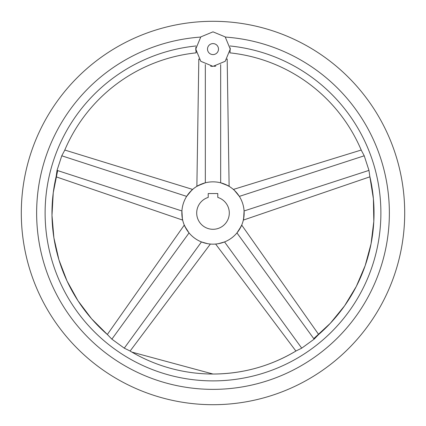<?xml version="1.0" encoding="UTF-8"?>
<svg xmlns="http://www.w3.org/2000/svg" width="426" height="426" viewBox="0 0 426 426"><rect width="100%" height="100%" fill="white"/><g stroke="black" fill="none" stroke-linecap="round" stroke-linejoin="round"><path stroke-width="0.64" d="M210.609 66.184A17.253 17.253 0 0 0 213 66.349L200.8 61.296L195.747 49.096L200.8 36.897L213 31.843L225.2 36.897L230.253 49.096L225.2 61.296L213 66.349M214.214 66.307A17.253 17.253 0 0 0 215.79 66.121M213 21.3A191.7 191.7 0 0 0 21.3 213A191.7 191.7 0 0 0 213 404.7A191.7 191.7 0 0 0 404.7 213A191.7 191.7 0 0 0 213 21.3M225.37 37.073A176.364 176.364 0 0 1 389.257 219.188A176.364 176.364 0 0 1 213 389.364A176.364 176.364 0 0 1 36.742 219.188A176.364 176.364 0 0 1 200.63 37.073M229.96 52.27L230.173 50.753M230.237 49.885L230.21 47.877M229.965 45.971C230.072 55.002 230.072 55.002 229.965 45.971A167.887 167.887 0 0 1 380.674 221.493A167.887 167.887 0 0 1 213 380.887A167.887 167.887 0 0 1 45.326 221.493A167.887 167.887 0 0 1 196.035 45.971L196.024 46.008M226.834 59.406L227.063 59.092M229.838 52.856A161.028 161.028 0 0 1 361.354 150.378L364.23 155.799L368.969 170.384L369.827 176.46A161.028 161.028 0 0 1 320.24 333.127A161.028 161.028 0 0 1 318.398 334.74L314.132 339.155L301.73 348.164L296.214 350.859A161.028 161.028 0 0 1 129.786 350.859L124.27 348.164L111.868 339.155L107.602 334.74A161.028 161.028 0 0 1 56.173 176.46L57.031 170.384L61.77 155.799L64.645 150.378A161.028 161.028 0 0 1 196.162 52.856L195.843 47.27L195.795 50.385M195.944 51.695L196.104 52.595M239.348 196.381C232.133 187.531 231.781 187.174 239.348 196.381L364.23 155.799M361.211 150.043L233.368 189.426L234.556 190.513M235.349 191.301L237.921 194.315M181.918 210.961C182.552 222.361 182.626 222.857 181.918 210.961L57.031 170.384M56.094 176.817L182.669 220.098L182.344 218.522M182.163 217.42L181.854 213.469M213 181.849A31.151 31.151 0 0 0 181.849 213A31.151 31.151 0 0 0 213 244.151A31.151 31.151 0 0 0 244.151 213A31.151 31.151 0 0 0 213 181.849M205.332 182.807C194.693 186.934 194.24 187.158 205.332 182.807L205.332 64.555M199.112 59.336L198.825 58.937L196.876 186.348L202.93 183.521M124.27 348.164L201.455 241.931L207.563 243.672M207.675 243.693L203.82 242.767M187.525 230.929L187.041 230.221M186.801 229.854L184.288 225.082L107.325 334.501M189.048 232.921C182.632 222.878 182.866 223.325 189.048 232.921L111.868 339.155M188.079 194.315L188.601 193.633M188.878 193.292L192.632 189.426L64.789 150.043M186.652 196.381C194.219 187.174 193.867 187.531 186.652 196.381L61.77 155.799M236.952 232.921C243.134 223.325 243.368 222.878 236.952 232.921L314.132 339.155M318.675 334.501L241.712 225.082L238.475 230.929M198.825 58.937L199.277 59.549M223.07 183.521L223.879 183.808M224.289 183.968L229.124 186.348L227.175 58.937M220.668 182.807C231.76 187.158 231.307 186.934 220.668 182.807L220.668 64.555M222.18 242.767L221.355 243.012M220.934 243.124L217.308 243.853M218.437 243.672L224.545 241.931L301.73 348.164M244.146 213.469L244.125 214.326M244.103 214.763L243.331 220.098L369.912 176.817M244.082 210.961C243.374 222.857 243.448 222.361 244.082 210.961L368.969 170.384M213 229.294A16.294 16.294 0 0 0 217.792 197.424L217.792 193.542L208.207 193.542L208.207 197.424A16.294 16.294 0 0 0 213 229.294M213 43.601A5.495 5.495 0 0 0 207.505 49.096A5.495 5.495 0 0 0 213 54.592A5.495 5.495 0 0 0 218.495 49.096A5.495 5.495 0 0 0 213 43.601M296.214 350.859C270.585 366.152 242.847 373.879 213 374.028L131.895 352.11L129.786 350.859M369.827 176.46L373.4 198.777L373.81 221.376L371.051 243.805L365.183 265.632L356.317 286.421L344.623 305.762L330.342 323.275L313.744 338.622M107.602 334.74L91.595 318.786L77.979 300.745L67.026 280.979L58.942 259.871L53.9 237.841L51.988 215.322L53.25 192.754L57.659 170.586M56.173 176.46L55.636 178.851M130.1 351.045L210.38 244.039M295.9 351.051L215.62 244.039M361.354 150.378L360.385 148.131M318.398 334.74L320.24 333.127"/></g></svg>
